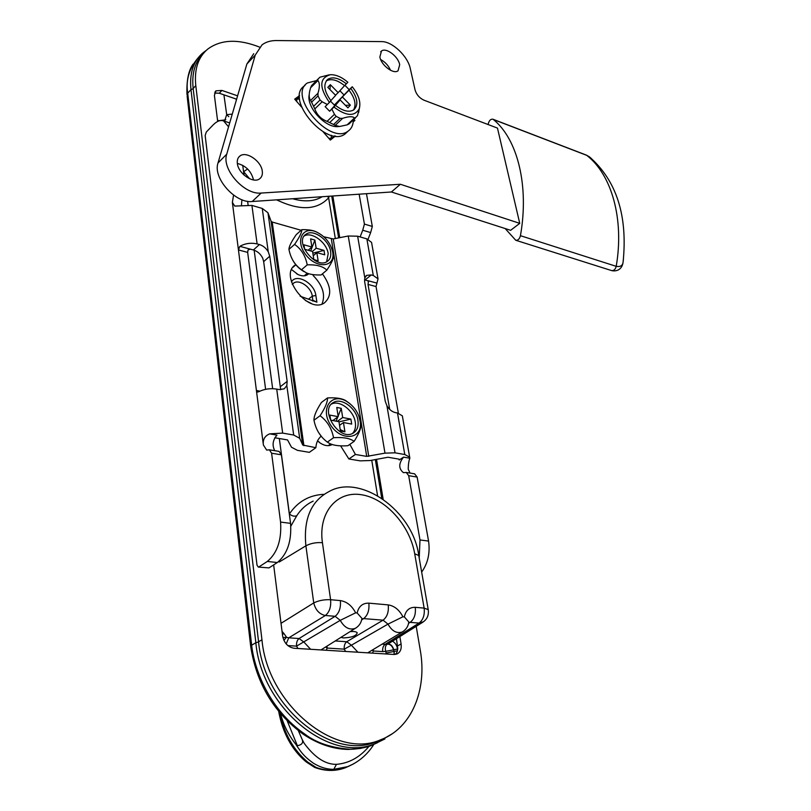 <?xml version="1.0" encoding="UTF-8"?>
<svg xmlns="http://www.w3.org/2000/svg" width="811" height="811" viewBox="0 0 811 811"><rect width="100%" height="100%" fill="white"/><g stroke="black" fill="none" stroke-linecap="round" stroke-linejoin="round"><path stroke-width="1.22" d="M394.45 654.487L393.74 649.733L397.613 648.993C396.751 645.11 395.038 642.515 392.453 641.207M282.046 631.374L283.951 633.533L282.431 634.466M286.557 637.203L282.938 637.618L286.557 637.203L283.951 633.533M322.433 542.691C316.239 542.245 310.725 543.289 305.889 545.823L313.745 602.928C318.703 600.505 324.319 599.43 330.604 599.724L340.367 600.596C346.824 601.62 351.913 605.695 355.623 612.822L357.134 612.954C358.766 606.283 362.669 603.019 368.843 603.151L388.226 604.894C394.369 605.868 399.265 609.831 402.915 616.786L404.344 616.907C405.764 610.399 409.403 607.206 415.252 607.317L424.133 608.108L414.705 553.771C409.879 525.346 385.478 498.238 361.23 494.7C336.92 490.736 318.024 512.582 322.433 542.691L330.604 599.724C331.192 606.892 329.448 612.153 325.363 615.508L288.767 637.821L286.354 637.345L283.911 640.376M310.633 649.287L303.912 642.079L299.077 638.521C297.14 640.092 296.299 642.636 296.562 646.134L287.864 645.586M340.367 600.596C340.965 607.733 339.221 612.964 335.136 616.299L299.077 638.521L288.767 637.821L286.171 643.904M394.247 654.477L393.74 649.733C392.575 645.708 390.466 643.812 387.415 644.035L391.024 642.109M387.415 644.035L385.154 644.329C383.197 645.83 382.376 648.253 382.691 651.598L373.303 651L372.634 653.139M386.208 653.98L385.793 651.324L393.548 649.844C392.352 645.951 390.233 644.056 387.192 644.167C385.326 645.678 384.86 648.06 385.793 651.324L382.691 651.598M373.202 649.53L373.303 651L372.168 650.148M408.602 623.314L410.133 622.361L419.034 623.081L423.555 621.723M415.252 607.317C415.972 614.17 414.269 619.188 410.133 622.361L408.785 622.513M389.503 643.052L422.45 622.432C427.103 619.442 429.029 615.174 428.218 609.649L424.133 608.108C424.863 614.931 423.17 619.928 419.034 623.081L385.154 644.329L382.143 644.127M414.705 553.771L418.77 555.525L428.35 610.369M279.319 438.508L289.395 513.941C292.061 516.12 294.525 516.698 296.796 515.684L290.845 526.167M279.349 560.989L279.177 562.033L279.237 561.09M324.147 494.315C309.427 494.974 297.84 501.512 289.395 513.941L289.324 514.133M243.543 171.496L244.121 175.146M327.553 196.353L328.627 197.793L329.225 196.242M308.727 273.723C306.183 276.247 302.645 276.531 298.124 274.594L291.646 269.637M332.267 444.499C328.698 446.425 324.643 445.918 320.102 442.978L317.547 440.87M311.454 303.527L305.382 300.475M291.433 281.863C296.441 272.962 314.536 283.181 315.864 295.488L316.898 302.168L300.171 296.228M316.898 302.168L312.914 300.242L312.265 300.739M315.864 295.488L312.296 296.157L312.874 301.094M404.344 616.907L408.795 621.976L408.572 623.395M357.915 652.226L351.396 645.201L344.259 649.155L327.127 648.07L326.377 650.27M388.226 604.894C388.905 611.849 387.192 616.938 383.076 620.172L346.753 641.734L351.396 645.201L387.982 624.125C391.946 631.12 396.691 633.746 402.226 631.992L403.452 631.242M357.134 612.954L361.929 618.387L361.665 619.888L363.652 618.6L383.076 620.172L387.982 624.125L402.915 616.786M335.257 640.964L346.753 641.734C344.797 643.275 343.965 645.749 344.259 649.155L345.628 651.466M327.046 646.114L327.127 648.07L325.687 646.965M340.914 637.405L343.459 637.922C351.71 637.578 356.303 635.875 357.235 632.813C356.394 631.657 354.022 631.272 350.099 631.637M368.843 603.151C369.492 610.176 367.758 615.336 363.652 618.6L361.919 618.874M297.951 648.496L296.562 646.134L340.235 620.354C344.361 627.633 349.379 630.309 355.289 628.373C359.111 626.062 361.321 622.736 361.929 618.387L361.858 618.894M281.022 623.324L313.745 602.928C315.489 610.014 319.362 614.211 325.363 615.508L335.136 616.299L340.235 620.354L355.623 612.822M198.208 57.733C189.176 68.357 185.668 80.177 187.696 93.184L187.159 96.367M206.187 50.454L203.196 52.654C193.403 60.825 189.338 73.142 190.98 89.605L187.696 93.184L251.653 645.201C254.35 669.744 269.384 709.737 305.139 734.32C316.229 742.775 331.01 747.742 349.48 749.222C354.184 749.536 366.633 747.742 371.691 745.299L377.52 742.694M193.19 88.734L190.98 89.605L255.85 642.717L251.653 645.201L250.731 646.661C256.519 683.714 274.088 712.94 303.426 734.34L305.139 734.32M349.48 749.222L348.446 749.445C333.199 749.161 318.287 744.184 303.699 734.523M225.276 120.028L225.154 119.288L225.762 119.572M218.372 120.727L225.174 119.906M236.234 100.493L236.285 99.084M231.459 114.189L226.705 114.645L225.154 119.288M349.034 766.101L345.77 767.53M306.254 761.965L314.648 767.419L316.138 767.449C326.357 771.068 335.987 771.21 345.03 767.865L346.185 767.409M279.967 713.001C284.174 733.651 293.42 749.993 307.673 762.036L316.138 767.449M307.673 762.036L305.919 761.711C291.757 749.688 282.684 732.931 278.69 711.46M353.819 763.749L347.686 766.648L333.767 769.325C326.904 769.396 320.051 767.307 313.188 763.06C306.213 757.94 302.432 754.737 295.822 744.275C288.594 735.232 283.495 725.034 280.525 713.67M372.604 746.313L372.827 745.978C366.42 755.457 358.036 762.34 347.676 766.659L345.03 767.865C335.44 771.403 325.404 771.291 314.911 767.52M372.827 745.978L372.766 744.873M369.076 746.242C359.942 757.251 349.075 763.283 336.464 764.337C323.346 764.57 312.59 754.635 304.176 743.292L302.158 739.46C303.476 742.785 301.885 744.863 297.384 745.704L287.266 720.969M295.822 744.275L297.384 745.704M298.367 730.691L302.158 739.46M299.624 98.983L296.745 99.185L296.735 101.527M331.435 135.295L331.091 138.6L334.477 135.903M295.65 100.28L296.745 99.185M329.965 139.654L331.091 138.6L328.658 138.154M228.56 126.79L223.583 120.9C220.328 119.805 216.831 121.174 213.08 124.985L206.268 132.081L205.163 135.559L257.006 565.125L258.273 567.061L268.988 567.903L277.321 562.53L267.306 561.455L258.993 566.869M366.46 193.687L372.32 226.451L370.647 232.575L362.73 230.233L360.125 236.924M362.73 230.233L364.413 224.079L359.151 194.194M332.824 195.998L339.738 237.674M376.517 459.29L383.116 499.069M419.206 558.039L419.997 539.964L408.683 475.682L406.26 472.448L403.422 472.661C398.505 468.646 398.546 463.466 403.554 457.13L399.205 459.999L399.063 459.148M410.042 473.077L408.237 469.265C408.298 464.358 408.835 460.678 409.859 458.225L409.667 457.151L404.79 454.535L397.491 413.022L395.393 412.606C391.966 411.775 389.138 409.484 386.908 405.733L385.266 401.303L364.626 281.549L364.818 277.849L366.714 275.355L371.276 274.939L365.122 279.927L368.529 281.113L368.012 284.418L389.685 409.373M404.79 454.535L395.038 452.822L384.992 453.146L366.724 456.39L355.421 454.464L348.872 458.965L360.155 460.861L370.221 460.526L387.993 457.242L398.941 459.127L399.205 459.999M365.122 279.927L364.494 279.785M397.491 413.022L402.327 415.82L402.53 416.955M262.247 208.437L268.269 251.856C266.059 248.125 263.109 245.692 259.398 244.537L257.117 243.918C250.923 242.56 245.175 243.371 239.863 246.341L238.444 249.94L256.408 390.466L257.452 392.048L258.567 391.814C264.204 389.006 270.256 388.104 276.723 389.098L279.106 389.564L284.195 388.875L286.83 385.61L293.683 435.041L299.685 438.275L267.965 212.746L262.247 208.437L251.917 205.426L234.744 206.085L232.372 202.415L233.558 195.096M239.863 246.341L250.214 249.119L248.014 250.021L247.659 252.393L265.613 389.321M371.276 274.939L373.293 275.487L378.027 278.862L376.04 286.547L398.363 413.225M293.683 435.041L282.664 433.104L269.678 433.855C264.781 435.882 262.683 439.603 263.382 445.006L266.677 450.085L269.384 449.801L271.604 453.217L280.576 522.071C281.741 539.923 277.321 553.051 267.306 561.455M269.678 433.855L276.977 435.122C272.729 440.099 271.979 445.29 274.747 450.683M373.293 275.487L366.856 238.88L371.56 242.388L371.793 243.726M414.583 473.827L417.128 477.071L408.683 475.682M421.659 572.079C427.934 563.26 430.235 552.93 428.563 541.069L417.128 477.071M370.647 232.575L368.042 239.296M241.931 199.729L241.465 205.193M301.134 230.294L272.202 222.032L271.077 221.2L267.965 212.746M384.992 453.146L348.243 236.001L333.22 238.951L323.802 236.761M348.243 236.001L357.631 236.204L366.856 238.88M274.797 437.758L287.53 439.927L291.504 447.236L297.414 450.338L309.346 452.345L315.854 447.702L302.726 445.036L299.685 438.275M318.926 433.003L321.217 436.166C318.003 438.842 316.219 442.694 315.854 447.702M355.421 454.464L349.855 444.357M348.872 458.965L340.59 445.837M295.792 264.68L295.701 264.741C277.96 274.726 307.977 314.627 324.39 302.919C332.054 296.066 331.405 286.374 322.433 273.854M321.987 304.034C325.687 294.92 322.737 285.391 313.127 275.466L312.995 274.615M313.127 275.466L313.989 274.736M293.004 267.255L295.873 264.781M286.83 385.61L287.155 381.363L269.749 256.205L263.666 261.629L262.744 258.222C260.635 254.025 257.523 251.278 253.417 249.97L250.214 249.119M263.666 261.629L280.677 389.736M268.269 251.856L269.749 256.205M279.065 451.403L281.407 454.819L271.604 453.217M277.321 562.53C287.347 554.166 291.767 541.109 290.561 523.359L281.407 454.819M268.988 567.903L258.273 567.061M242.722 165.322L244.02 175.054M310.603 87.781L309.954 90.122C308.758 94.877 308.981 98.313 310.643 100.442L317.973 93.235C319.869 87.081 319.838 82.854 317.882 80.553L310.603 87.781L311.515 85.652L319.909 77.207L329.276 74.815M359.577 107.65L357.489 115.649L350.017 123.008M352.258 86.767L350.788 88.389C357.712 97.908 358.695 105.085 353.748 109.901C348.892 112.607 342.8 111.087 335.46 105.339L333.929 107.032C346.165 116.206 354.6 116.784 359.232 108.786C361.067 102.318 358.746 94.978 352.258 86.767L349.166 89.666L344.908 85.297M314.8 108.927C316.989 114.929 321.075 119.075 327.076 121.356L334.487 114.28L331.851 109.11L329.641 111.229L325.13 106.646L327.33 104.507L322.16 101.76L314.8 108.927L313.593 106.312L320.051 100.006L318.024 95.88L311.576 102.206L313.593 106.312M335.227 125.36L339.606 126.486L347.098 124.874L354.529 117.909C352.562 116.206 348.608 116.348 342.658 118.335L335.227 125.36L333.585 124.519L340.113 118.335L336.159 116.378L329.641 122.583L333.585 124.519M333.929 107.032L331.851 109.11M334.487 114.28L336.159 116.378M340.113 118.335L342.658 118.335M354.529 117.909L355.634 117.777M320.051 100.006L322.16 101.76M327.33 104.507L329.408 102.429C318.946 87.132 319.301 77.886 330.462 74.693C336.018 74.582 341.816 77.096 347.858 82.256L344.553 85.642C337.315 79.873 331.212 78.312 326.235 80.928M317.902 79.306L317.882 80.553M317.973 93.235L318.024 95.88M349.166 89.666L334.355 105.065M334.375 105.095L350.788 88.389M335.46 105.339L340.123 99.915L334.548 105.268M330.543 101.193L334.801 105.531L329.641 111.229M346.388 83.868C339.008 78.008 332.834 76.467 327.867 79.255C323.011 84.05 324.035 91.217 330.949 100.746L329.408 102.429M353.535 110.043C356.485 104.771 354.965 98.131 348.963 90.143M340.123 99.915L347.919 107.863L350.352 105.116L342.597 97.188M344.553 85.642L338.146 92.647L330.341 84.679L327.826 87.365L335.663 95.363L330.847 100.625M350.352 105.116L345.466 105.359M335.511 95.201L338.146 92.647M344.188 95.151L339.88 90.751M329.965 89.555L330.341 84.679M318.186 78.91L311.515 85.652M349.115 123.89L347.098 124.874M329.641 122.583L327.076 121.356M311.576 102.206L310.643 100.442M338.856 126.536L337.822 126.617C324.968 127.793 306.142 106.839 309.224 94.664M304.135 271.695C298.205 268.279 293.917 263.393 291.281 257.046M332.155 249.636L333.645 256.053C333.574 258.77 331.314 263.463 326.853 270.124L321.126 274.949C314.638 275.132 309.711 274.422 306.335 272.841L301.51 269.769C294.859 265.106 290.662 258.314 288.949 249.382L288.949 249.281C289.01 246.493 291.433 241.607 296.238 234.643L301.844 229.655C307.795 229.564 312.347 230.182 315.509 231.53L317.202 232.311M332.733 252.17L332.905 253.498C334.497 267.569 316.32 268.755 305.848 254.826C294.991 241.141 302.28 225.782 316.239 231.885C325.089 236.183 330.584 242.945 332.733 252.17M326.853 270.124C322.89 266.261 316.341 264.508 307.217 264.862C305.494 255.87 301.276 249.048 294.586 244.395C299.502 237.238 301.925 232.321 301.844 229.655M330.624 251.582C331.273 256.144 330.128 259.439 327.198 261.477C315.702 269.881 293.633 241.303 306.122 234.156C313.381 228.712 329.225 240.086 330.624 251.582M304.226 235.971C311.738 231.277 326.833 242.509 328.191 253.671L326.64 261.791M316.158 248.217L324.015 250.396L324.714 254.816L316.858 252.647L318.145 260.878L313.847 259.702L312.57 251.471L304.601 249.271L303.922 244.81L311.88 247.031L310.613 238.86L314.881 240.066L316.158 248.217L312.448 251.43M314.881 240.066L310.694 250.954M313.239 255.769L316.858 252.647M313.816 259.51L318.145 260.878M312.833 253.144L324.015 250.396M303.922 244.81L304.672 249.291M308.17 250.254L311.88 247.031M301.51 269.769L307.217 264.862M288.949 249.382L294.586 244.395M416.205 626.345L420.25 650.158C427.346 689.482 411.846 728.187 380.815 739.703C335.855 760.171 267.63 704.556 261.953 639.788L195.796 85.601C194.133 69.29 198.137 57.105 207.809 49.045C221.008 39.404 238.262 38.756 259.581 47.109M217.693 121.457L214.408 95.414L215.949 90.842L221.93 90.426L219.274 93.245L214.54 93.012M237.593 95.84L221.93 90.426M273.652 564.892L282.613 635.925C284.124 643.052 287.956 647.168 294.099 648.263L394.024 654.467L396.964 653.99C400.33 652.267 401.709 648.942 401.1 644.015L399.874 636.564M382.731 738.933L377.216 741.386C332.246 761.853 264.163 706.422 258.567 641.785L193.16 88.47C191.609 73.548 194.904 62.011 203.044 53.861M395.525 654.396L397.106 651.902L397.775 648.699L396.457 638.703M236.619 99.195L219.274 93.245M353.322 119.947C353.251 124.965 351.538 128.675 348.183 131.068C329.925 145.818 287.165 95.556 307.42 82.955L316.462 80.624M347.503 131.696L345.141 133.896C326.863 148.677 284.185 98.547 304.46 85.905L305.017 85.358M237.349 163.437C236.964 160.061 237.846 157.567 239.995 155.955C246.311 150.795 261.335 161.136 262.288 171.182C262.713 174.629 261.821 177.173 259.591 178.826C253.336 183.904 238.221 173.534 237.349 163.437M253.478 179.941L253.448 179.707C251.238 171.131 245.875 165.718 237.349 163.447M379.872 56.942L381.484 51.022C386.077 47.17 398.373 56.506 399.681 64.758L398.059 70.78C393.507 74.602 381.129 65.235 379.872 56.942M390.537 70.293C388.449 65.559 385.154 61.971 380.653 59.527M623.416 259.246L623.081 262.146C622.645 265.673 620.354 267.072 616.208 266.332C615.356 269.465 613.795 270.874 611.524 270.56L515.857 240.299M586.16 155.023L590.986 158.115M488.121 124.549L488.242 123.83C489.185 120.444 490.736 118.903 492.906 119.217L493.352 119.491C517.519 138.985 529.299 185.678 520.439 235.687C519.537 239.012 517.976 240.543 515.735 240.259L505.162 228.54M519.739 223.349L497.467 128.097L423.91 100.158C419.449 98.06 416.499 94.654 415.06 89.94L410.305 68.611C407.903 56.212 392.169 41.32 381.616 41.614L276.521 40.55C270.742 40.509 265.917 41.939 262.044 44.838L255.242 55.107L226.735 154.181C221.352 169.175 244.405 195.106 261.142 193.059L400.36 184.269L519.739 223.349L510.646 230.304L391.389 191.984L252.221 201.513C235.484 203.662 212.573 177.944 218.017 162.96L246.889 63.988L253.731 53.698M400.36 184.269L391.389 191.984M353.931 119.379L354.883 120.484L353.221 121.802M335.43 136.015L330.341 140.08L323.123 131.808M301.591 107.103L294.677 99.155L299.583 95.607M358.817 415.972L361.037 424.913C361.007 428.603 358.705 434.088 354.123 441.377L347.919 445.715C338.927 446.354 332.388 445.351 328.303 442.715L327.37 442.117C320.233 436.744 315.763 429.445 313.979 420.23L313.979 420.047C313.898 416.053 316.381 410.194 321.42 402.459L327.492 397.937C335.815 397.471 341.857 398.353 345.608 400.553L349.723 403.513M360.145 420.868L360.378 422.795C362.02 439.633 340.752 441.478 330.482 424.863C319.777 408.491 331.719 392.078 346.773 401.475C354.001 406.129 358.462 412.596 360.145 420.868M354.123 441.377C350.068 438.254 343.215 437.038 333.554 437.717C331.76 428.431 327.269 421.091 320.092 415.729C325.262 407.74 327.735 401.81 327.492 397.937M357.945 420.453C358.746 426.474 357.124 430.712 353.079 433.175C339.312 441.691 318.875 409.555 333.514 402.449C341.593 397.329 356.394 408.328 357.945 420.453M331.375 404.121C339.586 399.62 353.789 410.508 355.299 422.328C355.978 427.012 355.066 430.712 352.552 433.439M342.678 417.523L350.899 419.084L351.69 424.072L343.459 422.531L344.918 431.817L340.417 430.996L338.968 421.69L330.624 420.128L329.854 415.09L338.197 416.672L336.768 407.457L341.238 408.328L342.678 417.523L337.335 421.385M341.238 408.328L338.116 416.155M337.781 416.966L336.109 421.152M339.535 425.349L343.459 422.531M340.194 429.566L344.918 431.817M338.998 421.882L350.899 419.084M329.854 415.09L330.716 420.149M332.855 420.544L338.197 416.672M327.37 442.117L333.554 437.717M313.979 420.23L320.092 415.729M397.704 649.52L397.613 648.993M386.066 653.068L397.471 650.746M418.902 556.316L418.77 555.525C412.809 510.21 359.952 473.634 329.073 491.537C311.049 500.965 303.314 519.06 305.889 545.823L279.177 562.033L279.075 561.232M322.2 196.718C314.425 201.432 304.561 202.101 292.609 198.746M296.796 515.684C301.063 509.105 306.528 504.249 313.178 501.117M247.608 201.29L248.075 204.757M254.147 250.194L272.658 388.672M249.616 178.765L243.655 171.679L247.598 168.982M335.318 238.535L328.627 197.793C317.131 210.242 299.786 210.921 276.612 199.851M377.531 495.491L371.742 460.222M292.274 284.367L293.531 283.191C299.107 278.751 311.292 287.226 312.296 296.157L308.971 298.752M368.599 652.308L367.778 652.835M322.22 649.155L321.024 649.935M320.974 649.925L356.708 627.45M258.587 641.937L255.85 642.717C261.446 708.054 330.28 764.084 375.777 743.393L384.921 738.933M187.878 94.836L187.24 97.077L192.815 145.463M193.555 143.973L192.896 146.162L242.357 574.391M243.29 573.316L242.408 574.847L250.386 643.762M251.359 642.778L250.427 644.167L250.69 646.235M223.917 94.836L226.705 114.645L228.814 116.693M333.767 769.325L336.464 764.337M301.449 106.93L301.155 105.896M299.533 97.168L297.161 98.891M327.826 134.089L323.65 132.416M368.326 282.187L368.072 280.718M259.885 391.145L256.408 390.466L263.382 445.006M232.372 202.415L238.444 249.94L247.659 252.393M368.012 284.418L376.04 286.547M282.664 433.104L276.723 389.098M257.117 243.918L251.917 205.426M409.859 458.225L403.554 457.13M364.818 277.849L357.631 236.204M395.038 452.822L386.908 405.733M367.951 280.687L376.983 283.1M331.324 238.91L366.724 456.39M272.202 222.032L303.902 445.665M287.155 381.363L280.707 386.401M259.398 244.537L253.417 249.97M372.32 226.451L364.413 224.079M428.563 541.069L419.997 539.964M290.561 523.359L280.576 522.071M271.077 221.2L302.726 445.036M333.22 238.951L368.752 456.329M261.953 639.788L258.567 641.785M195.796 85.601L193.16 88.47M401.1 644.015L397.613 645.85M493.352 119.491L586.738 155.347C611.676 174.588 624.369 219.173 616.208 266.332L520.439 235.687M246.889 63.988L255.242 55.107M218.017 162.96L226.735 154.181M252.221 201.513L261.142 193.059M218.737 121.011L217.5 119.896M381.717 498.096L375.331 459.523M338.643 237.887L331.719 196.069M296.481 273.642L298.124 274.594M319.017 441.894L320.102 442.978M367.728 652.835L402.226 631.992C406.078 629.711 408.268 626.366 408.795 621.976L408.744 622.432M367.829 652.845L368.741 652.226M321.055 649.935L322.352 649.064M348.456 749.445L360.398 748.452L370.13 745.877L375.777 743.393L392.139 733.833M186.986 94.644C186.449 80.603 188.476 70.435 193.089 64.13M372.837 745.958L373.77 744.457M334.456 135.903L331.182 138.509M378.027 278.862L371.56 242.388M409.667 457.151L402.327 415.82M366.714 275.355L365.873 276.044M293.521 266.626L295.701 264.741M223.583 120.9L229.695 122.917M279.166 451.413L269.384 449.801M414.695 473.847L406.26 472.448M359.232 108.786L358.634 112.526M327.867 79.255L326.367 80.735M337.822 126.617L339.606 126.486M348.933 124.032L355.471 117.899M307.288 273.236L304.226 275.841M316.239 231.885L315.509 231.53M332.905 253.498L333.645 256.053M306.122 234.156L304.601 235.494M380.815 739.703L377.216 741.386M215.949 90.842L215.128 91.714M348.183 131.068L345.141 133.896M239.995 155.955L238.586 157.344M381.484 51.022L380.663 51.813M611.514 270.56C616.451 271.817 622.23 269.566 623.081 262.146M586.312 155.083L589.415 156.827C616.603 180.681 627.826 215.777 623.091 262.115M492.906 119.217L586.282 155.073M330.665 443.901L328.202 445.655M346.773 401.475L345.608 400.553M360.378 422.795L361.037 424.913M333.514 402.449L331.76 403.736"/></g></svg>
